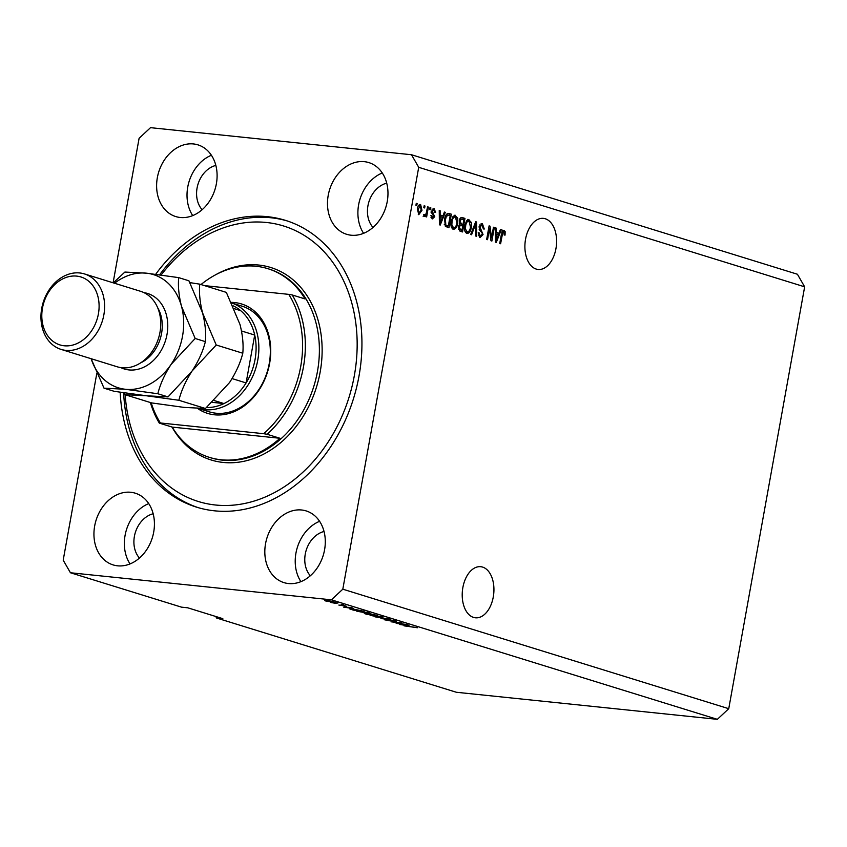 <?xml version="1.0" encoding="UTF-8"?>
<svg xmlns="http://www.w3.org/2000/svg" width="847" height="847" viewBox="0 0 847 847"><rect width="100%" height="100%" fill="white"/><g stroke="black" fill="none" stroke-linecap="round" stroke-linejoin="round"><path stroke-width="1.27" d="M473.547 617.41A25.675 15.722 95.9 0 0 475.421 617.791A25.675 15.722 95.9 0 0 493.526 595.42A25.675 15.722 95.9 0 0 482.599 567.088A25.675 15.722 95.9 0 0 480.715 566.707A25.675 15.722 95.9 0 0 462.621 589.078A25.675 15.722 95.9 0 0 473.547 617.41M536.215 269.071A25.675 15.722 95.9 0 0 538.099 269.462A25.675 15.722 95.9 0 0 556.193 247.091A25.675 15.722 95.9 0 0 545.277 218.759A25.675 15.722 95.9 0 0 543.393 218.378A25.675 15.722 95.9 0 0 525.299 240.749A25.675 15.722 95.9 0 0 536.215 269.071M193.476 143.948A37.533 29.454 -72.8 0 0 157.944 174.81A37.533 29.454 -72.8 0 0 175.753 216.567A37.533 29.454 -72.8 0 0 180.242 217.488A37.533 29.454 -72.8 0 0 215.773 186.626A37.533 29.454 -72.8 0 0 197.954 144.869A37.533 29.454 -72.8 0 0 193.476 143.948M211.401 155.255A37.533 29.454 -72.8 0 0 192.714 215.593M130.798 492.276A37.533 29.454 -72.8 0 0 95.266 523.15A37.533 29.454 -72.8 0 0 113.085 564.896A37.533 29.454 -72.8 0 0 117.564 565.817A37.533 29.454 -72.8 0 0 153.095 534.955A37.533 29.454 -72.8 0 0 135.287 493.198A37.533 29.454 -72.8 0 0 130.798 492.276M148.723 503.594A37.533 29.454 -72.8 0 0 130.046 563.922M301.67 510A37.533 29.454 -72.8 0 0 266.149 540.862A37.533 29.454 -72.8 0 0 283.957 582.62A37.533 29.454 -72.8 0 0 288.446 583.541A37.533 29.454 -72.8 0 0 323.967 552.678A37.533 29.454 -72.8 0 0 306.159 510.921A37.533 29.454 -72.8 0 0 301.67 510M319.605 521.307A37.533 29.454 -72.8 0 0 300.918 581.645M364.348 161.671A37.533 29.454 -72.8 0 0 328.816 192.534A37.533 29.454 -72.8 0 0 346.635 234.291A37.533 29.454 -72.8 0 0 351.113 235.212A37.533 29.454 -72.8 0 0 386.645 204.349A37.533 29.454 -72.8 0 0 368.837 162.592A37.533 29.454 -72.8 0 0 364.348 161.671M382.272 172.979A37.533 29.454 -72.8 0 0 363.596 233.317M120.168 392.267A150.131 117.818 -72.8 0 0 196.546 507.152A150.131 117.818 -72.8 0 0 214.492 510.815A150.131 117.818 -72.8 0 0 356.608 387.365A150.131 117.818 -72.8 0 0 285.365 220.336A150.131 117.818 -72.8 0 0 267.419 216.673A150.131 117.818 -72.8 0 0 155.7 274.259M386.719 183.143A25.675 20.148 -72.8 0 0 368.89 201.893A25.675 20.148 -72.8 0 0 372.998 227.441M324.041 531.482A25.675 20.148 -72.8 0 0 306.212 550.222A25.675 20.148 -72.8 0 0 310.33 575.769M153.169 513.758A25.675 20.148 -72.8 0 0 135.34 532.509A25.675 20.148 -72.8 0 0 139.448 558.046M215.837 165.419A25.675 20.148 -72.8 0 0 198.018 184.17A25.675 20.148 -72.8 0 0 202.126 209.717M215.72 616.468L216.62 618.024L456.364 692.264L717.335 719.336L331.399 599.824L342.813 589.184L418.714 167.314L411.483 154.736L150.512 127.664L139.099 138.305L113.106 282.792M96.759 373.665L63.197 560.174L70.428 572.752L331.399 599.824M491.525 238.018L493.462 227.229L494.309 227.494L491.874 241.046L490.974 240.76L489.46 228.891L487.523 239.69L486.665 239.426L489.1 225.884L490.011 226.16L491.525 238.018L490.614 237.922M481.996 225.164L479.931 226.975L483.055 234.577L480.005 237.552L478.216 232.724L479.106 232.809L480.26 235.964L482.208 234.28L482.187 232.819L479.751 230.384L479.074 226.752L482.356 223.608L484.272 229.029L483.393 228.944L481.996 225.164L479.677 224.963M478.301 235.604L479.349 235.868M470.688 234.481L475.707 221.734L476.586 221.999L476.596 236.302L475.718 236.038L475.898 223.46L471.567 234.757L470.688 234.481M468.497 219.479L471.334 222.433L471.334 227.335C470.71 231.4 469.196 233.444 466.803 233.465C464.707 232.067 464.05 229.421 464.812 225.493L466.528 220.887L468.889 219.479M454.892 215.265L457.729 218.219L457.719 223.121C457.094 227.187 455.591 229.23 453.198 229.251C451.102 227.854 450.435 225.207 451.207 221.279L452.923 216.673L455.273 215.265M442.97 215.869L444.421 212.046L445.3 212.322L440.249 225.058L439.424 224.794L439.244 210.437L440.122 210.712L440.112 214.979L442.97 215.869L439.297 215.053M415.93 205.26L416.279 203.333L417.126 203.587L416.777 205.525L415.93 205.26M717.335 719.336L728.748 708.695L342.813 589.184M728.748 708.695L804.65 286.826L418.714 167.314M417.391 208.987C417.815 206.012 418.884 204.508 420.61 204.487L421.986 210.3L418.778 214.693L417.391 208.987M423.796 207.706L424.146 205.768L424.993 206.033L424.643 207.96L423.796 207.706M424.474 214.736L426.115 213.889L427.544 206.816L428.402 207.081L426.623 216.938L425.776 216.673L426.062 215.096L424.739 216.536L424.029 215.763L424.601 214.45L425.247 214.82L423.691 214.662M429.641 209.516L429.99 207.579L430.848 207.843L430.498 209.77L429.641 209.516M433.855 210.067L432.468 211.252L432.51 212.216L434.755 216.673L432.362 218.897L430.922 215.477L431.811 215.572L432.584 217.478L433.865 216.61L431.578 211.231L434.162 208.68L435.623 212.481L434.733 212.385L433.855 210.067L432.012 209.855M430.975 217.298L431.557 217.372M444.601 219.331C445.173 215.276 446.623 213.306 448.952 213.444L451.366 214.196L448.921 227.737L445.363 226.371L444.601 219.331M459.254 220.834C459.805 218.23 460.863 217.16 462.451 217.626L464.971 218.41L462.536 231.951L459.995 231.167L458.365 227.07L459.783 224.508L459.254 220.834M498.999 233.221L500.45 229.389L501.329 229.664L496.278 242.401L495.453 242.147L495.273 227.79L496.151 228.065L496.141 232.332L498.999 233.221L495.326 232.396M503.743 231.898L502.705 232.66L500.598 243.745L499.741 243.481L501.403 234.28L504.06 230.331L505.172 231.676L505.066 235.095L504.187 235.011L503.743 231.898L502.049 231.707L503.499 231.877M70.428 572.752L181.533 607.161L187.748 607.807L222.825 618.67L216.62 618.024M397.55 623.371L407.047 624.525L396.174 623.403L400.483 622.947L390.965 621.793L401.838 622.916L397.603 623.043M388.159 619.644L395.21 620.83C396.788 621.349 396.47 621.507 394.268 621.296L390.34 619.972L389.556 620.766L384.199 619.718L384.93 619.284L389.567 620.533L388.021 619.708M395.21 620.83C396.788 621.349 396.47 621.507 394.268 621.296L394.31 621.084M393.283 621.02L393.897 620.47M390.372 619.813L389.556 620.766L389.091 619.665M384.284 619.221L384.93 619.284M374.988 616.838L389.324 619.041L380.896 618.67L387.651 618.786L374.988 616.838M371.102 615.038L370.997 615.631C369.334 615.007 370.128 614.858 373.347 615.208L382.865 617.357L370.012 615.166M382.156 616.796L382.918 617.071M357.498 610.825L357.381 611.418C355.729 610.793 356.513 610.645 359.742 610.994L369.26 613.143L356.407 610.952M368.551 612.582L369.313 612.857M335.433 602.672L337.837 603.096L335.433 602.672M333.57 601.741C334.766 602.196 334.163 602.291 331.759 602.026L325.375 600.894C324.189 600.449 324.761 600.343 327.101 600.608L334.269 602.079M325.449 600.47L324.676 600.565M416.915 627.553L404.051 625.838L417.444 627.754M353.188 608.517L343.723 607.161L351.981 607.479L350.33 607.638L353.188 608.517M342.442 605.023L346.497 606.272L338.853 605.065L342.379 605.594L341.944 604.97M341.172 604.451L343.586 604.874L341.172 604.451M336.185 603.424L330.849 602.503L336.185 603.424M327.567 600.237L329.97 600.661L327.567 600.237M349.864 608.771L364.104 611.227L353.231 610.105L349.642 608.855M368 613.493L377.709 615.441L366.836 614.319L364.295 613.524L364.782 613.122L367.884 613.546M409.217 625.869L399.752 624.504L408.01 624.821L406.359 624.98L409.217 625.869M804.65 286.826L797.419 274.248L411.483 154.736M347.704 607.733L351.643 608.305L347.704 607.733M326.529 601.021L332.416 601.624L326.169 600.512M353.644 609.967L361.976 610.835L353.908 609.205L351.272 609.184L353.644 609.967M358.652 611.545L365.523 612.752C367.916 613.016 368.509 612.91 367.28 612.445L358.652 611.545L358.493 610.878M367.323 612.243L368.064 612.434M367.259 614.181L370.499 614.52L365.809 613.397L367.259 614.181M371.769 614.657L375.592 615.049L370.383 613.831L371.769 614.657M372.257 615.758L379.128 616.965C381.521 617.23 382.113 617.124 380.896 616.658L372.257 615.758L372.098 615.091M380.928 616.457L381.669 616.648M403.733 625.086L407.672 625.658L403.733 625.086M416.248 203.502L417.126 203.587M419.551 204.572L420.398 205.906M421.097 210.204L421.986 210.3M419.403 213.306L418.291 214.439M420.048 205.853L418.439 205.705M417.38 209.061L418.259 209.145L419.053 213.285L421.128 210.035L420.345 205.885L418.64 205.694M420.345 205.885L418.259 209.145M424.114 205.937L424.993 206.033M427.513 206.986L428.402 207.081M423.182 216.377L424.506 214.937L426.062 215.096M429.958 207.748L430.848 207.843M433.061 208.722L433.971 210.12M434.733 212.385L435.623 212.481M432.055 209.865L433.41 210.024M431.589 211.168L432.468 211.252M431.483 212.099L432.51 212.216M430.954 212.046L433.23 215.149M433.876 216.578L434.755 216.673M432.902 217.541L431.906 218.685M444.347 212.216L445.3 212.322M442.303 215.794L441.763 217.16M439.244 210.628L440.122 210.712M439.297 214.894L440.112 214.979M440.927 221.067L442.409 217.361L440.112 216.652L440.091 223.513L440.927 221.067M439.402 223.439L440.091 223.513M439.318 216.567L440.112 216.652M447.682 213.38L451.366 214.196M449.81 214.037L449.577 215.307M447.682 225.821L447.428 227.271M444.262 224.656L448.359 225.895L450.223 215.509L446.083 214.831M447.216 214.905L446.665 214.789M445.374 225.291L448.359 225.895M444.516 224.688L446.92 225.45M444.569 219.521L445.448 219.617L445.808 224.815M445.395 216.303L446.369 216.398L445.448 219.617M448.762 215.064L446.369 216.398M456.607 218.103L457.729 218.219M456.84 223.036L457.719 223.121M454.564 227.578L452.817 229.092M454.151 215.191L456.173 218.06M451.387 227.208L452.52 227.568M453.865 216.779L452.785 216.864M450.932 224.667L451.853 224.762L453.473 227.663C455.315 227.61 456.448 226.011 456.882 222.835L455.421 216.938L453.569 216.716M451.176 221.49L452.054 221.586L451.853 224.762M455.421 216.938C453.632 216.98 452.499 218.526 452.054 221.586M461.181 217.552L464.971 218.41M463.415 218.251L463.182 219.532M462.314 224.413L462.049 225.863M461.297 230.035L461.033 231.485M459.307 223.597L462.981 224.476L463.838 219.722L462.144 219.204L461.297 219.119L460.112 221.088L461.414 223.989L462.981 224.476M460.599 219.045L459.741 218.96L460.599 219.045M458.375 229.262L461.964 230.109L462.695 226.064L461.192 225.598L460.334 225.461L459.254 227.112L460.577 229.675L461.964 230.109M459.646 225.44L458.778 225.302L459.646 225.44M458.375 227.017L459.254 227.112M458.989 225.323L461.192 225.598M459.233 221.003L460.112 221.088M459.836 218.971L462.144 219.204M470.212 222.316L471.334 222.433M470.445 227.25L471.334 227.335M468.169 231.803L466.422 233.306M467.756 219.405L469.789 222.274M464.992 231.422L466.136 231.782M467.48 220.993L466.401 221.078M464.548 228.881L465.469 228.976L467.078 231.877C468.92 231.824 470.053 230.225 470.487 227.06L469.026 221.152L467.173 220.929M464.781 225.704L465.659 225.8L465.469 228.976M469.026 221.152C467.237 221.194 466.115 222.74 465.659 225.8M475.633 221.903L476.586 221.999M475.051 223.375L475.898 223.46M481.138 223.576L482.631 225.535M483.393 228.934L484.272 229.029M479.053 226.88L479.931 226.975M479.169 229.315L481.35 231.76M482.165 234.481L483.055 234.577M480.99 236.006L479.614 237.393M493.43 227.398L494.309 227.494M490.847 237.943L490.709 238.716M488.581 228.806L489.46 228.891M489.068 226.064L490.011 226.16M488.719 228.023L488.825 228.828M500.376 229.569L501.329 229.664M498.332 233.147L497.792 234.513M495.273 227.97L496.151 228.065M495.326 232.247L496.141 232.332M496.956 238.42L498.438 234.714L496.141 234.005L496.12 240.866L496.956 238.42M495.431 240.792L496.12 240.866M495.347 233.92L496.141 234.005M502.504 230.162L503.616 231.517L505.172 231.676M504.187 235L505.066 235.095M501.784 232.565L502.705 232.66M231.485 302.368A57.289 44.955 107.2 0 1 234.683 302.559A57.289 44.955 107.2 0 1 269.632 363.342A57.289 44.955 107.2 0 1 214.482 414.797A57.289 44.955 107.2 0 1 197.542 408.402M209.389 411.875A55.309 43.409 -72.8 0 0 216.006 413.22A55.309 43.409 -72.8 0 0 268.361 367.736A55.309 43.409 -72.8 0 0 242.115 306.201L231.792 303.004A55.309 43.409 107.2 0 1 256.715 364.941A55.309 43.409 107.2 0 1 204.54 409.673A55.309 43.409 107.2 0 1 198.304 408.434L209.389 411.875M125.144 394.713A144.202 113.17 -72.8 0 0 215.54 505.013A144.202 113.17 -72.8 0 0 354.353 375.507A144.202 113.17 -72.8 0 0 266.371 222.475A144.202 113.17 -72.8 0 0 161.163 274.989M159.628 274.777A150.131 117.818 107.2 0 1 270.924 217.753A150.131 117.818 107.2 0 1 287.112 220.898M221.205 459.783A98.771 77.511 -72.8 0 0 279.986 438.28L172.185 427.1A98.771 77.511 -72.8 0 0 209.4 457.369A98.771 77.511 -72.8 0 0 221.205 459.783M279.986 438.28L267.123 434.289A98.771 77.511 107.2 0 0 292.194 294.957L305.058 298.949A98.771 77.511 -72.8 0 0 267.832 268.668A98.771 77.511 -72.8 0 0 256.027 266.265A98.771 77.511 -72.8 0 0 201.004 284.539M172.185 427.1L159.321 423.108A98.771 77.511 107.2 0 1 150.374 402.526M267.123 434.289L263.692 433.696A96.791 75.965 -72.8 0 0 288.753 294.364L204.508 285.63M151.158 402.77A96.791 75.965 -72.8 0 0 160.411 422.981L159.321 423.108M263.692 433.696L160.411 422.981M292.194 294.957L288.753 294.364M198.304 507.681A150.131 117.818 107.2 0 1 123.651 392.796M206.552 407.545A53.34 41.852 -72.8 0 0 223.979 403.564A53.34 41.852 -72.8 0 0 246.096 382.929A53.34 41.852 -72.8 0 0 254.714 335.052A53.34 41.852 -72.8 0 0 240.696 310.669A53.34 41.852 -72.8 0 0 233.105 305.799M212.332 402.357L223.979 403.564L214.227 400.546M232.078 378.588L246.096 382.929L254.714 335.052L241.49 330.965M240.696 310.669L234.397 308.721M61.1 349.409L117.235 366.793A39.502 31 -72.8 0 0 121.957 367.757A39.502 31 -72.8 0 0 159.352 335.264A39.502 31 -72.8 0 0 140.602 291.315L84.467 273.93A39.502 31 107.2 0 1 103.218 317.879A39.502 31 107.2 0 1 65.822 350.372A39.502 31 107.2 0 1 61.1 349.409A39.502 31 107.2 0 1 42.35 305.449A39.502 31 107.2 0 1 79.745 272.967A39.502 31 107.2 0 1 84.467 273.93M64.181 345.777A35.553 27.909 -72.8 0 0 98.411 313.845A35.553 27.909 -72.8 0 0 76.717 276.111A35.553 27.909 -72.8 0 0 42.488 308.043A35.553 27.909 -72.8 0 0 64.181 345.777M242.793 353.231C240.379 362.887 235.953 372.659 229.548 382.548L205.44 408.498L183.968 407.386L151.634 402.918L125.06 394.691L146.542 395.793L178.876 400.271C181.3 390.615 185.715 380.843 192.121 370.954L216.229 345.004L242.793 353.231C243.608 344.687 242.676 335.116 239.997 324.486L226.34 292.384L199.765 284.158L189.897 282.623M178.876 400.271L205.44 408.498M216.229 345.004L202.571 312.903C199.881 302.273 198.95 292.702 199.765 284.158M124.075 392.86L125.06 394.691M91.137 358.705A59.258 46.511 -72.8 0 0 125.494 389.281L157.828 393.749C160.242 384.093 164.667 374.321 171.073 364.432L195.181 338.482L181.523 306.381C178.833 295.762 177.902 286.18 178.717 277.636L188.913 280.791L202.571 312.903C205.249 323.522 206.192 333.104 205.376 341.637C202.952 351.293 198.537 361.066 192.121 370.954L168.024 396.904L146.542 395.793L114.207 391.325L104.012 388.17L125.494 389.281A59.258 46.511 -72.8 0 0 171.073 364.432A59.258 46.511 -72.8 0 0 181.523 306.381A59.258 46.511 -72.8 0 0 146.383 273.168A59.258 46.511 -72.8 0 0 114.514 283.226M91.105 358.694L104.012 388.17M178.717 277.636L146.383 273.168L124.901 272.056L113.276 282.845M195.181 338.482L205.376 341.637M157.828 393.749L168.024 396.904M351.029 608.771L350.923 609.385M369.101 613.524L369.006 614.054M431.652 212.841L433.209 212.999M439.371 220.506L440.122 220.591M459.021 229.516L460.577 229.675M459.857 223.83L461.414 223.989M474.256 225.397L475.156 225.493M479.963 230.013L481.509 230.172M495.4 237.859L496.151 237.933M501.392 234.344L502.271 234.439M209.4 457.369L210.575 457.729A98.771 77.511 -72.8 0 0 222.38 460.143A98.771 77.511 -72.8 0 0 315.878 378.916A98.771 77.511 -72.8 0 0 269.007 269.039L267.832 268.668M215.286 274.968A100.74 79.057 107.2 0 1 258.716 265.047A100.74 79.057 107.2 0 1 320.177 371.96A100.74 79.057 107.2 0 1 223.195 462.441A100.74 79.057 107.2 0 1 171.994 427.036M144.032 292.66A39.502 31 107.2 0 1 166.87 335.158A39.502 31 107.2 0 1 128.977 369.927A39.502 31 107.2 0 1 120.825 367.609M140.507 362.95A35.553 27.909 -72.8 0 0 157.637 307.63M460.577 225.461L459.021 225.302M461.647 219.098L460.09 218.939"/></g></svg>
